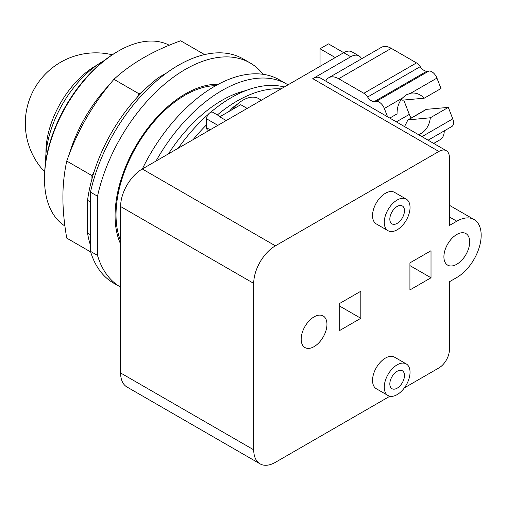 <?xml version="1.0" encoding="UTF-8"?>
<svg xmlns="http://www.w3.org/2000/svg" width="506" height="506" viewBox="0 0 506 506"><rect width="100%" height="100%" fill="white"/><g stroke="black" fill="none" stroke-linecap="round" stroke-linejoin="round"><path stroke-width="0.76" d="M104.306 60.518A81.555 47.083 120 0 0 45.635 160.965A81.555 47.083 120 0 0 45.648 162.116M169.257 45.243A104.388 60.271 120 0 0 118.315 51.106L117.145 51.783A102.731 59.316 120 0 0 44.503 177.6L44.503 178.953A104.388 60.271 120 0 0 64.901 226.005M118.315 51.106A104.388 60.271 120 0 0 44.503 178.953M204.582 54.591L180.674 40.784C153.286 50.663 131.041 63.503 113.932 79.316C93.066 103.597 77.336 130.845 66.741 161.053C64.148 173.172 62.87 185.278 62.908 197.378C62.87 209.427 64.148 223.007 66.741 238.117L90.65 251.925M90.479 234.714L87.551 233.026L87.551 200.325A121.801 70.321 120 0 1 91.94 178.966L91.94 175.607L66.741 161.053M91.94 175.607L94.002 172.04A121.801 70.321 -60 0 0 91.94 178.966M94.002 172.04A121.801 70.321 120 0 1 137.075 97.43L139.137 93.863L113.932 79.316M139.137 93.863L142.047 92.187A121.801 70.321 -60 0 0 137.075 97.43M87.551 233.026A121.801 70.321 120 0 0 90.479 245.309M159.567 78.405L158.346 77.703A121.801 70.321 120 0 0 142.047 92.187M158.346 77.703L166.809 72.813M87.551 200.325L90.479 202.014M90.479 251.349A129.466 74.749 120 0 0 113.629 283.132L120.605 287.155A129.466 74.749 120 0 1 97.513 255.403L90.479 251.349L90.479 192.147L97.513 196.208L97.513 255.403M263.095 74.306A129.466 74.749 120 0 0 250.128 62.946L243.095 58.886A129.466 74.749 120 0 0 90.479 192.147M250.128 62.946A129.466 74.749 120 0 0 97.513 196.208M120.605 244A99.429 57.406 -60 0 1 115.083 215.657A99.429 57.406 -60 0 1 218.2 84.319M389.784 118.075L397.071 113.869A21.132 16.666 -95.1 0 1 402.428 98.025L406.274 94.856L410.758 93.212A21.132 16.666 -95.1 0 1 411.89 93.066A21.132 16.666 -95.1 0 1 424.199 98.208L402.397 100.156L400.948 99.91M404.534 126.595L407.912 119.928L430.328 117.778A21.132 16.666 -95.1 0 1 421.239 133.363A21.132 16.666 -95.1 0 1 418.411 134.609M407.912 119.928L425.957 109.511A3.732 2.15 60 0 1 426.507 109.34L448.31 107.392L430.328 117.778M424.199 98.208L440.985 88.518L436.944 78.095A8.286 4.782 -120 0 0 428.943 70.998L426.931 71.175A8.286 4.782 60 0 1 420.246 66.647A8.286 4.782 -120 0 0 416.482 62.902L391.29 48.355A19.886 11.48 -120 0 0 381.347 47.374L328.736 77.747A19.886 11.48 -120 0 0 325.75 81.112M397.153 388.184A10.36 5.977 -60 0 1 391.973 388.697A10.36 5.977 -60 0 1 390.385 380.398A10.36 5.977 -60 0 1 397.153 371.271A10.36 5.977 -60 0 1 402.327 370.759A10.36 5.977 -60 0 1 403.914 379.057A10.36 5.977 -60 0 1 397.153 388.184M397.153 223.374A10.36 5.977 -60 0 1 391.973 223.886A10.36 5.977 -60 0 1 390.385 215.588A10.36 5.977 -60 0 1 397.153 206.461A10.36 5.977 -60 0 1 402.327 205.948A10.36 5.977 -60 0 1 403.914 214.247A10.36 5.977 -60 0 1 397.153 223.374M387.558 116.791L384.332 108.474A8.286 4.782 -120 0 0 376.325 101.377L374.32 101.554A8.286 4.782 60 0 1 367.628 97.025A8.286 4.782 -120 0 0 363.871 93.275L338.678 78.734A19.886 11.48 -120 0 0 328.736 77.747M403.731 100.036L409.303 114.394A13.257 7.653 -120 0 0 411.138 118.069M428.101 140.2L451.833 126.5A8.286 4.782 -120 0 0 452.762 118.866L448.31 107.392M433.686 143.426L440.144 139.7A19.886 11.48 -120 0 0 444.262 130.871M397.153 364.839A18.229 10.525 120 0 0 385.243 380.904A18.229 10.525 120 0 0 388.032 395.515A18.229 10.525 120 0 0 397.153 394.61A18.229 10.525 120 0 0 409.057 378.545A18.229 10.525 120 0 0 406.267 363.94A18.229 10.525 120 0 0 397.153 364.839M397.153 200.034A18.229 10.525 120 0 0 385.243 216.1A18.229 10.525 120 0 0 388.032 230.704A18.229 10.525 120 0 0 397.153 229.806A18.229 10.525 120 0 0 409.057 213.741A18.229 10.525 120 0 0 406.267 199.13A18.229 10.525 120 0 0 397.153 200.034M389.911 396.217L275.397 462.332A30.657 17.697 -60 0 1 260.071 463.85A30.657 17.697 -60 0 1 253.721 449.815L253.721 283.385A30.657 17.697 -60 0 1 275.397 245.834L438.866 151.458A14.914 8.608 -60 0 1 446.324 150.718A14.914 8.608 -60 0 1 449.41 157.549L449.41 225.474L456.798 221.211A34.471 19.898 -60 0 1 474.027 219.503A34.471 19.898 -60 0 1 479.315 247.124A34.471 19.898 -60 0 1 456.798 277.503L449.41 281.76L449.41 349.69A14.914 8.608 -60 0 1 438.866 367.957L404.389 387.855M314.068 346.642A18.229 10.525 -60 0 1 304.954 347.546A18.229 10.525 -60 0 1 302.158 332.935A18.229 10.525 -60 0 1 314.068 316.876A18.229 10.525 -60 0 1 323.182 315.972A18.229 10.525 -60 0 1 325.978 330.576A18.229 10.525 -60 0 1 314.068 346.642M456.798 264.24A18.229 10.525 -60 0 1 447.683 265.144A18.229 10.525 -60 0 1 444.888 250.533A18.229 10.525 -60 0 1 456.798 234.474A18.229 10.525 -60 0 1 465.912 233.57A18.229 10.525 -60 0 1 468.701 248.174A18.229 10.525 -60 0 1 456.798 264.24M388.032 395.515L376.319 388.747A18.229 10.525 -60 0 1 373.523 374.143A18.229 10.525 -60 0 1 385.433 358.077A18.229 10.525 -60 0 1 394.547 357.173L406.267 363.94M388.032 230.704L376.319 223.943A18.229 10.525 -60 0 1 373.523 209.332A18.229 10.525 -60 0 1 385.433 193.273A18.229 10.525 -60 0 1 394.547 192.369L406.267 199.13M215.727 85.678A97.772 56.451 120 0 0 116.026 214.848A97.772 56.451 120 0 0 120.605 240.774M360.822 318.293L339.728 330.475L339.728 303.41L360.822 291.235L360.822 318.293L339.728 306.117M431.017 277.769L409.923 289.951L409.923 262.886L431.017 250.71L431.017 277.769L409.923 265.593M446.324 150.718L320.235 77.924A14.914 8.608 120 0 0 312.778 78.664L350.747 56.748A16.571 9.57 -60 0 1 359.032 55.926A16.571 9.57 -60 0 1 361.55 58.804M320.045 66.349L320.045 48.759L328.483 43.889L343.713 52.687L142.281 168.985A30.657 17.697 120 0 0 120.605 206.53L120.605 372.96A30.657 17.697 120 0 0 126.955 386.995L260.071 463.85M359.032 55.926L351.999 51.865A16.571 9.57 120 0 0 343.713 52.687L350.747 56.748M335.276 57.557L320.045 48.759M232.109 109.682A31.486 18.178 -60 0 1 242.943 100.182A31.486 18.178 -60 0 1 258.686 98.619L261.419 100.201M247.187 108.417L240.742 104.698L219.73 116.823L226.176 120.548M220.186 116.563L212.817 112.307A5.136 2.966 120 0 0 208.858 113.679A5.136 2.966 120 0 0 206.612 118.853L206.612 127.784A5.136 2.966 -60 0 0 207.681 130.131L208.624 130.681M229.439 111.219A21.543 12.441 -60 0 1 237.08 104.432A21.543 12.441 -60 0 1 237.181 104.375M288.015 84.844A129.466 74.749 120 0 0 286.744 84.085L279.426 79.859A129.466 74.749 120 0 0 142.363 168.934M193.159 139.605A127.227 73.452 -60 0 1 206.612 124.754M217.371 114.932A127.227 73.452 -60 0 1 237.08 101.029A127.227 73.452 -60 0 1 281.001 88.892M286.744 84.085A129.466 74.749 120 0 0 156.012 161.053M210.515 112.414A127.227 73.452 -60 0 1 231.242 97.658A127.227 73.452 -60 0 1 284.271 87.007M178.213 148.239A127.227 73.452 -60 0 1 208.308 114.331M168.435 153.881A117.436 67.804 -60 0 1 222.014 100.321A117.436 67.804 -60 0 1 245.897 90.58M97.127 65.027A70.505 40.708 120 0 0 95.805 65.774A70.505 40.708 120 0 0 45.951 152.123A70.505 40.708 120 0 0 45.97 153.647M109.473 84.711A104.388 60.271 120 0 0 69.183 154.501M408.519 119.726L426.507 109.34M410.758 93.212L436.944 78.095M338.678 78.734L391.29 48.355M363.871 93.275L416.482 62.902M367.628 97.025L420.246 66.647M374.32 101.554L426.931 71.175M376.325 101.377L428.943 70.998M384.332 108.474L402.428 98.025M396.35 121.87L409.303 114.394M421.96 136.652L452.762 118.866M449.41 216.947L456.798 221.211M312.778 78.664L438.866 151.458M142.281 168.985L275.397 245.834M120.605 206.53L253.721 283.385M120.605 372.96L253.721 449.815M217.865 125.343L206.612 118.853M210.129 129.808L206.612 127.784M112.269 54.787A70.505 70.505 0 0 0 44.667 171.876M449.41 205.291L474.027 219.503"/></g></svg>
